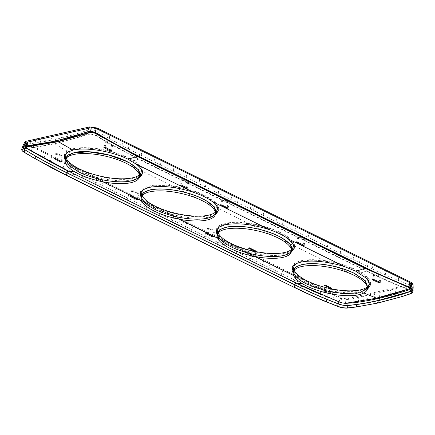 <?xml version="1.0" encoding="UTF-8"?>
<svg xmlns="http://www.w3.org/2000/svg" width="435" height="435" viewBox="0 0 435 435"><rect width="100%" height="100%" fill="white"/><g stroke="black" fill="none" stroke-linecap="round" stroke-linejoin="round"><path stroke-width="0.33" stroke-dasharray="2.17 1.63" d="M215.254 214.863L209.344 217.119C196.99 219.37 182.162 217.75 164.865 212.269L178.834 219.137M217.712 238.244L222.035 240.37L217.163 235.378M222.035 240.37C226.657 243.801 232.926 246.884 240.838 249.614L254.807 256.481M141.739 200.899L146.062 203.025C150.684 206.456 156.953 209.54 164.865 212.269M65.212 160.689L78.246 170.563L88.887 174.924L102.861 181.792M363.845 292.978L361.295 291.798C348.375 295.028 321.949 290.629 306.175 282.598L298.008 277.715A40.031 13.496 12.8 0 1 293.136 272.723M250.495 255.546L246.824 253.746L248.032 253.502L253.594 256.237M139.94 175.86A40.031 13.496 12.8 0 1 133.692 178.339A40.031 13.496 12.8 0 1 94.433 175.115A40.031 13.496 12.8 0 1 65.332 158.911M64.375 155.366A40.031 13.496 12.8 0 1 64.478 154.642A40.031 13.496 12.8 0 1 73.341 148.678A40.031 13.496 12.8 0 1 118.168 153.647A40.031 13.496 12.8 0 1 142.555 172.38A40.031 13.496 12.8 0 1 142.332 173.081M139.282 177.518A40.031 13.496 12.8 0 1 133.366 179.775A40.031 13.496 12.8 0 1 88.887 174.924M327.946 293.233L322.835 290.944L324.031 290.749L325.331 285.148M330.296 293.728L324.031 290.749M206.163 233.758L207.615 228.06L208.691 227.815L207.37 233.513M213.846 236.7L215.004 230.92L208.691 227.815M248.032 253.502L249.353 247.803M254.513 256.688L255.546 251.522M246.824 253.746L247.852 249.712M130.19 196.413L131.636 190.715L132.719 190.47L131.397 196.169M137.873 199.355L139.031 193.575L132.719 190.47M26.829 142.636L28.079 143.914L341.605 298.029L346.494 298.845L410.183 284.441L410.966 283.919M330.551 293.69L331.519 288.867M329.371 293.853L330.562 288.492M62.923 168.486L64.739 162.891L71.161 166.045L26.247 143.947M77.582 169.199L71.161 166.045L83.998 172.352L77.582 169.199L75.755 174.826M181.694 226.896L183.782 221.214L83.998 172.352M184.908 228.462L186.724 222.85L183.782 221.214L297.671 277.242L244.508 251.251M300.476 285.257L302.292 279.656L297.671 277.242L340.844 298.584L348.098 299.633L410.613 285.355M413.06 284.164L411.396 285.268M25.127 143.104L24.838 141.951M55.31 141.13L55.914 139.265L61.232 138.009L63.162 132.909M26.008 141.31L24.561 144.463L40.107 142.365L55.914 139.265L57.855 134.11M61.232 138.009L66.582 136.639L68.469 131.707M66.582 136.639L71.954 135.16L73.776 130.511M71.954 135.16L77.359 133.572L79.083 129.309M77.359 133.572L82.791 131.87L84.395 128.107M82.791 131.87L88.251 130.06L89.702 126.911L88.256 130.06C90.812 129.391 93.639 129.771 96.733 131.212L103.062 134.937L103.405 131.104M96.733 131.212L96.956 127.955M103.062 134.937L109.375 138.58L109.827 134.263M109.375 138.58L115.715 142.131L116.243 137.416M115.715 142.131L122.066 145.589L122.665 140.576M122.066 145.589L128.445 148.955L129.086 143.729M128.445 148.955L134.839 152.223L135.508 146.883L199.708 178.442M206.13 181.602L212.552 184.755L211.878 190.122L205.456 186.968L206.13 181.602L199.708 178.448L199.034 183.809L205.456 186.968M250.402 209.045L251.071 203.694L254.018 205.331L253.61 210.638L218.299 193.276L218.974 187.915L212.552 184.755M224.721 196.435L225.39 191.068L218.974 187.915M231.137 199.589L231.811 194.222L225.39 191.068M237.559 202.748L238.233 197.381L231.811 194.227M243.981 205.902L244.655 200.535L238.233 197.381M374.176 298.747L374.638 293.63M379.478 297.545L379.945 292.429M368.896 299.846L369.331 294.832M363.578 301.363L364.019 296.034M358.353 302.167L358.712 297.23M353.149 302.858L353.405 298.432M347.967 303.429L348.098 299.633L347.967 303.429M345.39 303.374L339.528 302.086L332.938 299.519L334.395 295.436M339.528 302.086L340.844 298.584M332.938 299.519L326.402 296.855L327.974 292.276M319.888 294.093L321.552 289.123M326.402 296.855L322.03 295.012M313.396 291.243L315.136 285.969M306.925 288.296L308.714 282.81M236.265 253.725L238.092 248.097L225.248 241.784L223.427 247.412M217.005 244.252L218.827 238.63L225.248 241.784M210.583 241.099L212.41 235.471L218.827 238.63M204.162 237.945L205.989 232.317L212.405 235.476M197.746 234.786L199.567 229.163L205.989 232.317M191.324 231.632L193.145 226.004L199.567 229.163M139.341 156.535L139.646 154.615L141.255 155.409L141.924 150.042M141.255 155.409L147.672 158.563L148.346 153.196M147.672 158.563L154.093 161.717L154.768 156.355M154.093 161.717L160.515 164.876L161.189 159.509M160.515 164.876L166.937 168.03L167.605 162.668M166.937 168.03L173.353 171.189L174.027 165.822M173.353 171.189L179.775 174.343L180.449 168.976M179.775 174.343L186.196 177.496L186.871 172.135M186.196 177.496L192.618 180.655L193.292 175.289M411.418 291.075L411.787 285.229L411.657 289.03L410.156 289.547M294.049 282.119L295.871 276.502M287.627 278.971L289.454 273.343M281.206 275.812L283.033 270.189M274.789 272.658L276.611 267.036M268.368 269.504L270.189 263.876M261.946 266.345L263.773 260.723M255.524 263.191L257.351 257.563M249.108 260.032L250.93 254.41M242.686 256.878L244.508 251.256L238.086 248.097M229.843 250.565L231.67 244.943M253.61 210.638L256.819 212.215L257.493 206.848L283.174 219.468M178.486 225.308L180.308 219.697L148.204 203.912L141.783 200.758L139.961 206.386M410.95 282.353L410.814 285.632L385.307 274.98L385.899 269.966M256.819 212.215L263.24 215.368L263.914 210.007M385.307 274.98L372.393 268.993L373.061 263.653L296.017 225.781L295.343 231.148L288.922 227.994L289.596 222.628L296.017 225.787M263.24 215.368L269.662 218.528L270.336 213.161M410.7 287.606L412.989 289.753L411.51 291.042M411.668 291.167L413.25 289.944M269.662 218.528L276.084 221.681L276.752 216.315M23.278 148.623L22.479 147.046L23.669 146.345M22.169 147.079L23.305 148.862M276.084 221.681L282.5 224.835L283.174 219.474L289.596 222.628M55.093 141.027L54.625 143.43L32.185 147.541L32.31 147.889L23.403 148.966M372.393 268.993L301.765 234.307L302.434 228.94M308.181 237.461L308.855 232.094M314.603 240.615L315.277 235.253M321.025 243.774L321.699 238.407M327.446 246.928L328.115 241.566M333.862 250.081L334.537 244.72M340.284 253.241L340.958 247.874M346.706 256.394L347.38 251.033M353.128 259.554L353.796 254.187M359.544 262.707L360.218 257.341M365.965 265.856L366.64 260.5M292.298 267.405A40.031 13.496 12.8 0 1 292.402 266.677A40.031 13.496 12.8 0 1 301.265 260.712A40.031 13.496 12.8 0 1 346.091 265.682A40.031 13.496 12.8 0 1 370.479 284.414A40.031 13.496 12.8 0 1 370.256 285.115M367.863 287.894A40.031 13.496 12.8 0 1 361.615 290.379A40.031 13.496 12.8 0 1 322.357 287.149A40.031 13.496 12.8 0 1 293.255 270.945M367.205 289.547L361.295 291.798M304.136 245.438L305.283 239.685L304.206 239.93L297.893 236.825L298.97 236.58L297.654 242.251M303.092 244.927L304.206 239.93M305.283 239.685L298.97 236.58M187.496 188.105L188.649 182.352L187.567 182.597L181.254 179.492L182.336 179.247L181.02 184.918M186.457 187.594L187.567 182.597M188.649 182.352L182.336 179.247M228.157 208.093L229.31 202.34L228.228 202.585L221.915 199.48L222.997 199.235L221.681 204.907M227.119 207.582L228.228 202.585M229.31 202.34L222.997 199.235M61.922 161.907L63.059 156.23L61.977 156.469L55.664 153.37L54.321 158.655M60.889 161.369L61.977 156.469M373.665 279.449L374.943 273.925L373.866 274.17L372.436 279.803M380.19 282.364L381.261 277.03L374.943 273.925M110.523 150.064L111.594 145.252L105.281 142.147L103.905 147.547M105.139 147.16L106.357 141.902L105.281 142.147M111.55 150.608L112.676 145.007L111.594 145.252M112.676 145.007L106.357 141.902M108.07 139.776L107.472 142.174L96.635 135.812C93.188 134.013 89.942 133.491 86.886 134.236L87.413 131.8M139.515 156.491L138.917 158.889L107.472 142.174L107.249 142.452L96.401 136.09L97.163 133.376M65.712 158.345L65.603 159.281M139.537 176.077A38.008 12.811 -167.2 0 0 139.842 175.185M367.461 288.111L367.765 287.225M141.685 195.69A38.008 12.811 -167.2 0 0 141.576 196.625M215.51 213.422A38.008 12.811 -167.2 0 0 215.814 212.53M217.663 233.035A38.008 12.811 -167.2 0 0 217.554 233.97M291.483 250.767A38.008 12.811 -167.2 0 0 291.793 249.88M293.636 270.38A38.008 12.811 -167.2 0 0 293.527 271.315M293.282 271.935L296.273 277.117L303.635 282.511L306.833 284.196C321.933 291.852 347.206 296.072 359.571 292.994L367.646 287.758M359.571 292.994L367.412 288.775M141.332 197.245L144.328 202.427L151.69 207.821L158.405 211.122C173.668 217.826 196.18 221.11 207.62 218.305L215.461 214.085M217.31 234.59L220.3 239.772L227.663 245.166L234.378 248.467C249.641 255.171 272.152 258.455 283.598 255.649L291.439 251.43M65.359 159.901L69.274 165.963L78.909 172.162L82.427 173.777C97.696 180.481 120.207 183.766 131.647 180.96L139.488 176.74M296.034 263.827A38.612 13.017 12.8 0 1 302.336 261.239A38.612 13.017 12.8 0 1 340.556 264.453A38.612 13.017 12.8 0 1 368.429 280.265M368.983 284.49A38.612 13.017 12.8 0 1 367.314 286.882M294.19 270.271A38.612 13.017 12.8 0 1 293.717 267.389M142.24 195.581A38.612 13.017 12.8 0 1 141.767 192.7M144.083 189.138A38.612 13.017 12.8 0 1 150.385 186.544A38.612 13.017 12.8 0 1 188.627 189.769A38.612 13.017 12.8 0 1 216.483 205.586M217.038 209.8A38.612 13.017 12.8 0 1 215.363 212.193M220.061 226.483A38.612 13.017 12.8 0 1 226.358 223.894A38.612 13.017 12.8 0 1 264.6 227.113A38.612 13.017 12.8 0 1 292.461 242.931M293.011 247.145A38.612 13.017 12.8 0 1 291.341 249.538M218.212 232.926A38.612 13.017 12.8 0 1 217.739 230.044M73.684 154.496A38.046 12.827 -167.2 0 0 78.653 173.951L306.577 285.985A38.046 12.827 -167.2 0 0 358.962 294.723A38.046 12.827 -167.2 0 0 353.992 275.268L126.068 163.234A38.046 12.827 -167.2 0 0 73.684 154.496C67.914 151.614 61.607 148.041 54.761 143.778L54.625 143.43L77.528 137.286L77.675 137.629L87.038 134.578C89.974 133.844 93.095 134.35 96.401 136.09M87.038 134.578L86.886 134.236L77.528 137.286L78.001 134.877M24.213 152.185L21.75 149.488M23.278 148.618L32.185 147.541L32.652 145.132M412.581 292.315L411.668 293.25M399.395 282.978L398.797 285.371C388.46 281.113 377.808 276.296 366.841 270.923L353.992 275.268M126.068 163.234L138.705 159.172L366.629 271.206C377.596 276.584 388.254 281.401 398.596 285.664L398.797 285.371L410.064 289.873M381.261 277.03L380.179 277.274L373.866 274.17M379.146 281.907L380.179 277.274M66.267 158.237A38.612 13.017 12.8 0 1 65.794 155.355M68.121 151.788A38.612 13.017 12.8 0 1 74.412 149.2A38.612 13.017 12.8 0 1 112.654 152.424A38.612 13.017 12.8 0 1 140.51 168.242M141.06 172.456A38.612 13.017 12.8 0 1 139.39 174.848M63.059 156.23L56.746 153.125L55.664 153.37M55.501 158.492L56.746 153.125M220.458 205.211L221.915 199.48M179.796 185.223L181.254 179.492M296.431 242.556L297.893 236.825M140.347 192.716A40.031 13.496 12.8 0 1 140.456 191.987A40.031 13.496 12.8 0 1 149.314 186.022A40.031 13.496 12.8 0 1 194.146 190.992A40.031 13.496 12.8 0 1 218.528 209.724A40.031 13.496 12.8 0 1 218.305 210.426M215.918 213.204A40.031 13.496 12.8 0 1 209.665 215.684A40.031 13.496 12.8 0 1 170.411 212.459A40.031 13.496 12.8 0 1 141.304 196.256M291.89 250.549A40.031 13.496 12.8 0 1 285.643 253.029A40.031 13.496 12.8 0 1 246.384 249.804A40.031 13.496 12.8 0 1 217.282 233.6M216.325 230.061A40.031 13.496 12.8 0 1 216.429 229.332A40.031 13.496 12.8 0 1 225.292 223.367A40.031 13.496 12.8 0 1 270.119 228.337A40.031 13.496 12.8 0 1 294.5 247.069A40.031 13.496 12.8 0 1 294.283 247.771M69.339 171.662L71.161 166.045M82.177 177.98L83.998 172.358L141.783 200.758M88.599 181.139L90.42 175.512M95.015 184.293L96.842 178.665M101.437 187.447L103.264 181.825M107.858 190.606L109.68 184.978M114.28 193.76L116.102 188.137M120.696 196.914L122.523 191.291M127.118 200.073L128.945 194.445M133.54 203.227L135.361 197.604M146.383 209.54L148.204 203.917M152.799 212.693L154.626 207.071M159.221 215.852L161.042 210.225M165.643 219.006L167.464 213.384M172.064 222.165L173.886 216.538M384.806 296.235L385.252 291.233M390.151 294.821L390.559 290.031M395.524 293.288L395.866 288.829M400.912 291.64L401.173 287.633M406.317 289.884L406.48 286.431M404.816 283.267L405.164 279.433M398.297 280.597L398.743 276.279M391.788 277.834L392.321 273.12M378.836 272.033L379.483 266.807M50.618 140.407L52.548 135.312M45.349 141.44L47.241 136.508M40.107 142.365L41.934 137.71M34.898 143.175L36.627 138.912M29.716 143.871L31.32 140.108M31.184 151.19L32.636 147.106M37.486 154.838L39.058 150.265M43.81 158.389L45.479 153.419M50.155 161.847L51.901 156.573M56.528 165.213L58.317 159.732M139.031 193.575L137.949 193.814L131.636 190.715M215.004 230.92L213.928 231.159L207.615 228.06M322.835 290.944L323.825 287.056M136.835 198.844L137.949 193.814M253.464 256.21L254.551 251.321M212.807 236.189L213.928 231.159M146.062 203.025L141.185 198.034M291.227 252.208L285.317 254.464C272.962 256.715 258.14 255.095 240.838 249.614M293.685 275.589L298.008 277.715M78.246 170.563L73.803 171.259M306.175 282.598L301.727 283.294M297.42 283.658L340.665 302.396L345.428 303.217L376.531 298.192M69.535 171.656L297.399 283.484M27.22 148.493L25.931 146.954M69.48 171.45L27.133 148.286L28.079 143.914M341.605 298.029L340.784 302.624M345.162 303.374L346.494 298.845M410.183 284.441L409.123 288.813L376.786 298.029M97.005 133.425L97.413 128.233M251.071 203.694L244.655 200.535M411.657 289.03L413.168 287.687M338.947 301.923L340.387 298.307M186.724 222.85L193.145 226.004M409.911 288.198L408.884 288.971M87.614 131.908L88.256 130.06M134.839 152.223L139.646 154.615L140.13 149.303M192.618 180.655L199.034 183.809M218.299 193.276L211.878 190.122M295.653 282.913L297.665 277.242M368.037 261.332L367.265 268.564L139.341 156.529L139.646 154.621M254.018 205.331L257.493 206.848M183.782 221.214L180.308 219.697M67.73 170.879L69.758 165.213M282.5 224.835L288.922 227.994M301.765 234.307L295.343 231.148M78.909 172.162L68.85 165.36L65.593 158.878M303.635 282.511L306.996 284.164C321.998 291.771 347.097 295.958 359.375 292.896M151.69 207.821L158.405 211.122M227.663 245.166L234.378 248.467M306.577 285.985L294.517 287.513M78.653 173.951L66.593 175.479M358.962 294.723L378.466 302.89M107.249 142.452L138.705 159.172L138.917 158.889L366.841 270.923L367.439 268.525M32.31 147.889L54.761 143.778L77.675 137.629M79.072 172.129L82.427 173.777M398.596 285.664L409.862 290.167M26.192 145.698L26.85 144.192M64.157 156.073L64.478 154.642M142.229 173.81L142.555 172.38M370.152 285.844L370.479 284.414M413.071 289.058L412.989 289.753M22.674 146.475L22.479 147.046M292.075 268.107L292.402 266.677M218.201 211.154L218.528 209.724M140.13 193.417L140.456 191.987M216.103 230.762L216.429 229.332M294.18 248.499L294.5 247.069"/><path stroke-width="0.65" d="M141.185 198.034L140.13 193.417L142.859 189.856L148.987 187.452C161.341 185.207 176.17 186.822 193.466 192.308C201.389 194.994 207.653 198.072 212.269 201.546L217.163 206.571L218.201 211.154L215.254 214.863M217.163 235.378L216.103 230.762L218.832 227.2L224.966 224.797C237.314 222.551 252.142 224.166 269.444 229.653C277.361 232.339 283.631 235.417 288.247 238.891L293.136 243.915L294.18 248.499L291.227 252.208M212.639 236.944L206.163 233.758L207.37 233.513L213.846 236.7L212.639 236.944L212.807 236.189M253.594 256.237L254.513 256.688L253.3 256.927L253.464 256.21M250.495 255.546L253.3 256.927M136.666 199.6L130.19 196.413L131.397 196.169L137.873 199.355L136.666 199.6L136.835 198.844M65.332 158.911A40.031 13.496 12.8 0 1 64.375 155.366M65.212 160.689L64.157 156.073L66.887 152.506L73.02 150.097C85.929 146.889 112.355 151.309 128.14 159.281L136.296 164.202A40.031 13.496 12.8 0 1 142.229 173.81A40.031 13.496 12.8 0 1 139.282 177.518M73.803 171.259L69.584 171.667L297.502 283.702L340.784 302.624L345.162 303.374L376.531 298.192L363.845 292.978M327.946 293.233L329.371 293.853L330.551 293.69M255.546 251.522L255.666 250.903L249.353 247.803L248.276 248.048L247.852 249.712M142.332 173.081A40.031 13.496 12.8 0 1 139.94 175.86M331.644 288.247L325.331 285.148L324.249 285.393L330.562 288.492L331.644 288.247L331.519 288.867M329.371 293.853L329.436 293.554M255.666 250.903L254.589 251.147L248.276 248.048M410.14 287.279L410.966 283.919L409.721 282.625L96.195 128.515L91.306 127.7L27.617 142.098L26.829 142.636L26.138 145.948M411.396 285.268L410.613 285.355M22.674 146.475L24.838 141.951L26.008 141.31L89.702 126.911L96.956 127.955L411.553 282.598L413.06 284.164L413.168 287.687L410.814 285.632L410.7 287.606M26.85 144.192L25.127 143.104M26.247 143.947L25.426 146.024M25.382 146.16L24.931 147.449L25.431 147.764L50.21 161.684M411.553 282.598L411.331 285.849M411.51 291.042L379.108 300.291L379.391 298.269L374.095 299.41L374.176 298.747M410.156 289.547L390.054 295.642L379.391 298.269L379.478 297.545M374.095 299.41L368.826 300.444L368.896 299.846M368.826 300.444L363.578 301.363L363.638 300.83M363.578 301.363L358.353 302.167L358.402 301.705M358.353 302.167L353.149 302.858L353.193 302.461M353.149 302.858L345.39 303.374M322.03 295.012L313.401 291.216M313.396 291.243L306.936 288.247M306.925 288.296L300.498 285.181M23.305 148.862L35.539 156.181L35.05 158.547L66.495 175.261L52.151 168.127L24.246 152.38C22.386 151.201 21.554 150.238 21.75 149.488L23.278 148.618L23.697 146.209L32.652 145.132C39.454 144.213 46.936 142.849 55.093 141.027C63.249 139.156 70.883 137.107 78.001 134.877L87.413 131.8C90.469 131.049 93.721 131.577 97.163 133.376L97.005 133.425C93.846 131.707 90.719 131.201 87.614 131.908L55.31 141.13L23.92 146.312L26.008 141.31M97.005 133.425C110.3 141.462 124.41 149.167 139.341 156.535L367.265 268.569C382.044 275.795 396.106 281.978 409.46 287.122L399.395 282.978C389.363 278.862 378.711 274.045 367.439 268.525L139.341 156.535M326.859 299.378L326.489 301.966L337.642 306.251C341.203 307.523 344.444 308.078 347.369 307.92L347.924 305.582C345.004 305.734 341.758 305.174 338.196 303.907L338.354 303.864C341.981 305.109 345.107 305.647 347.723 305.479L348.565 305.386C358.413 304.364 368.592 302.662 379.108 300.291L378.716 302.738L401.38 296.746L410.738 293.69C413.076 292.663 412.782 291.488 409.862 290.167L410.064 289.873L412.581 292.315L410.852 293.696L401.494 296.752L378.564 302.901L356.102 307.012L347.184 308.089C344.324 308.23 341.171 307.686 337.718 306.468L311.02 295.3L294.473 287.502L66.55 175.468L294.473 287.502L66.495 175.261L66.979 172.896L294.903 284.93L294.419 287.296C305.386 292.673 316.038 297.491 326.375 301.749L337.642 306.251L338.196 303.907L326.859 299.378C316.762 295.234 306.109 290.417 294.903 284.93L295.68 282.821M338.957 301.879L338.354 303.864C323.471 298.073 310.791 292.576 295.077 284.892L67.153 172.858L67.762 170.786M300.476 285.257L294.076 282.032M294.049 282.125L287.655 278.878M287.627 278.971L281.238 275.719M281.206 275.812L274.817 272.566M274.789 272.658L268.395 269.406M268.368 269.504L261.973 266.253M261.946 266.345L255.557 263.099M255.524 263.191L249.135 259.94M249.108 260.032L242.714 256.786M242.686 256.878L236.292 253.627M236.265 253.725L229.876 250.473M229.843 250.565L223.454 247.319M181.721 226.804L217.032 244.16M181.694 226.896L178.508 225.227M24.648 149.787L25.85 150.363C40.357 158.987 51.183 164.93 67.153 172.858L295.082 284.887M50.155 161.847L62.955 168.378M35.539 156.181C45.235 161.76 55.718 167.334 66.979 172.896L67.153 172.858M347.924 305.582L356.879 304.5C363.682 303.587 371.164 302.222 379.325 300.4C387.618 298.492 395.252 296.442 402.228 294.25L411.668 291.167M412.581 292.315L413.25 289.944L410.727 287.508L410.064 289.873M26.035 146.089L24.822 149.749L23.278 148.623M23.669 146.345L22.169 147.079L21.75 149.488M370.256 285.115A40.031 13.496 12.8 0 1 367.863 287.894M293.136 272.723A40.031 13.496 12.8 0 1 292.075 268.107A40.031 13.496 12.8 0 1 300.938 262.142A40.031 13.496 12.8 0 1 345.417 266.998L356.064 271.32L367.151 278.791L370.152 285.844L367.205 289.547M302.912 245.742L296.431 242.556L297.654 242.251L304.136 245.438L302.912 245.742L303.092 244.927M186.272 188.409L179.796 185.223L181.02 184.918L187.496 188.105L186.272 188.409L186.457 187.594M226.939 208.398L220.458 205.211L221.681 204.907L228.157 208.093L226.939 208.398L227.119 207.582M60.726 162.103L61.922 161.907L55.501 158.492L54.321 158.655L60.726 162.103L60.889 161.369M378.961 282.745L380.19 282.364L373.665 279.449L372.436 279.803L378.961 282.745L379.146 281.907M110.321 150.961L111.55 150.608L105.139 147.16L103.905 147.547L110.321 150.961L110.523 150.064M97.179 133.387L108.07 139.776C117.836 145.393 128.314 150.967 139.515 156.491M139.428 177.012L139.842 175.185A38.008 12.811 -167.2 0 0 126.46 161.412L108.13 154.876L88.24 151.799L72.58 153.082L65.712 158.345L65.299 160.172A38.008 12.811 -167.2 0 0 78.675 173.946A38.008 12.811 -167.2 0 0 116.901 183.559A38.008 12.811 -167.2 0 0 139.428 177.012A38.008 12.811 -167.2 0 0 126.047 163.234A38.008 12.811 -167.2 0 0 87.826 153.626A38.008 12.811 -167.2 0 0 65.299 160.172M65.603 159.281L69.116 165.588L79.094 172.124A38.008 12.811 -167.2 0 0 116.053 181.661A38.008 12.811 -167.2 0 0 139.537 176.077M306.599 285.98A38.008 12.811 12.8 0 1 293.223 272.207A38.008 12.811 12.8 0 1 315.75 265.66A38.008 12.811 12.8 0 1 353.97 275.268A38.008 12.811 -167.2 0 1 367.352 289.047A38.008 12.811 -167.2 0 1 344.824 295.593A38.008 12.811 -167.2 0 1 306.599 285.98M277.998 237.923A38.008 12.811 12.8 0 1 291.374 251.702A38.008 12.811 12.8 0 1 268.846 258.249A38.008 12.811 12.8 0 1 230.626 248.635A38.008 12.811 12.8 0 1 217.244 234.862A38.008 12.811 12.8 0 1 239.772 228.315A38.008 12.811 12.8 0 1 277.998 237.923M202.019 200.578A38.008 12.811 12.8 0 1 215.401 214.357A38.008 12.811 12.8 0 1 192.874 220.904A38.008 12.811 12.8 0 1 154.653 211.29A38.008 12.811 12.8 0 1 141.272 197.517A38.008 12.811 12.8 0 1 163.799 190.97A38.008 12.811 12.8 0 1 202.019 200.578M293.527 271.315A38.008 12.811 -167.2 0 0 307.018 284.158L324.679 290.526L343.976 293.696L359.663 292.815L367.461 288.111M367.352 289.047L367.765 287.225L364.911 280.526L354.384 273.446A38.008 12.811 -167.2 0 0 316.163 263.833A38.008 12.811 -167.2 0 0 293.636 270.38L293.223 272.207M215.401 214.357L215.814 212.53A38.008 12.811 -167.2 0 0 202.438 198.757A38.008 12.811 -167.2 0 0 164.212 189.143A38.008 12.811 -167.2 0 0 141.685 195.69L141.272 197.517M141.576 196.625A38.008 12.811 -167.2 0 0 155.067 209.469A38.008 12.811 -167.2 0 0 192.031 219.006A38.008 12.811 -167.2 0 0 215.51 213.422M291.374 251.702L291.793 249.88A38.008 12.811 -167.2 0 0 278.411 236.102A38.008 12.811 -167.2 0 0 240.191 226.488A38.008 12.811 -167.2 0 0 217.663 233.035L217.244 234.862M217.554 233.97A38.008 12.811 -167.2 0 0 231.039 246.814A38.008 12.811 -167.2 0 0 268.003 256.351A38.008 12.811 -167.2 0 0 291.483 250.767M367.412 288.775L367.945 287.676L365.405 280.776L354.568 273.403L351.05 271.793L354.568 273.403M293.282 271.935L293.277 270.717L295.746 267.057L301.83 264.61C313.271 261.805 335.782 265.089 351.05 271.793M205.815 200.404L199.1 197.104L205.815 200.404L214.216 206.962L215.994 212.987L215.461 214.085M141.332 197.245L141.332 196.027L143.8 192.368L149.879 189.921C161.32 187.115 183.836 190.399 199.1 197.104M281.788 237.749L275.072 234.449L281.788 237.749L290.188 244.307L291.967 250.332L291.439 251.43M217.31 234.59L217.304 233.372L219.773 229.713L225.852 227.266C237.298 224.46 259.809 227.744 275.072 234.449M139.488 176.74L140.021 175.642L138.243 169.617L129.842 163.06L126.482 161.407C111.48 153.8 86.375 149.613 74.102 152.674L67.822 155.023L65.353 158.683L65.359 159.901M129.842 163.06L126.645 161.369C111.55 153.718 86.271 149.493 73.906 152.576M368.429 280.265A38.612 13.017 12.8 0 1 368.983 284.49L367.945 287.676M367.314 286.882A38.612 13.017 12.8 0 1 360.544 289.851A38.612 13.017 12.8 0 1 321.623 286.431A38.612 13.017 12.8 0 1 294.19 270.271M293.277 270.717L293.717 267.389A38.612 13.017 12.8 0 1 296.034 263.827M215.363 212.193A38.612 13.017 12.8 0 1 208.599 215.162A38.612 13.017 12.8 0 1 169.677 211.742A38.612 13.017 12.8 0 1 142.24 195.581M141.332 196.027L141.767 192.7A38.612 13.017 12.8 0 1 144.083 189.138M216.483 205.586A38.612 13.017 12.8 0 1 217.038 209.8L215.994 212.987M292.461 242.931A38.612 13.017 12.8 0 1 293.011 247.145L291.967 250.332M291.341 249.538A38.612 13.017 12.8 0 1 284.572 252.507A38.612 13.017 12.8 0 1 245.65 249.086A38.612 13.017 12.8 0 1 218.212 232.926M217.304 233.372L217.739 230.044A38.612 13.017 12.8 0 1 220.061 226.483M347.369 307.92L356.009 307.001L378.466 302.89L356.009 307.001L347.103 308.078C344.297 308.214 341.187 307.675 337.761 306.474L337.642 306.251M411.668 293.25L401.38 296.746L378.466 302.89M35.05 158.547L24.213 152.185L24.626 149.776M139.39 174.848A38.612 13.017 12.8 0 1 132.621 177.817A38.612 13.017 12.8 0 1 93.699 174.397A38.612 13.017 12.8 0 1 66.267 158.237M65.359 158.644L65.794 155.355A38.612 13.017 12.8 0 1 68.121 151.788M140.51 168.242A38.612 13.017 12.8 0 1 141.06 172.456L140.021 175.642M293.255 270.945A40.031 13.496 12.8 0 1 292.298 267.405M218.305 210.426A40.031 13.496 12.8 0 1 215.918 213.204M141.304 196.256A40.031 13.496 12.8 0 1 140.347 192.716M217.282 233.6A40.031 13.496 12.8 0 1 216.325 230.061M294.283 247.771A40.031 13.496 12.8 0 1 291.89 250.549M410.972 293.538L411.64 291.173M178.48 225.319L69.366 171.575M384.709 297.013L384.806 296.235M390.054 295.642L390.151 294.821M395.42 294.163L395.524 293.288M400.814 292.565L400.912 291.64M406.225 290.852L406.317 289.884M301.727 283.294L297.453 283.691L69.535 171.656L27.22 148.493C25.91 147.623 25.768 147.09 26.801 146.889L58.23 141.728L73.02 150.097M323.825 287.056L324.249 285.393M212.269 201.546L269.444 229.653M178.834 219.137L217.712 238.244M254.807 256.481L293.685 275.589M102.861 181.792L141.739 200.899M409.721 282.625L408.672 287.018L409.911 288.198L408.998 288.971L388.672 295.224L376.634 298.198L345.243 303.391L340.741 302.619L297.42 283.658M356.064 271.32L365.362 268.112L137.438 156.083L137.221 156.372L365.144 268.406L408.47 287.317C409.841 287.937 409.982 288.487 408.884 288.971L376.786 298.029M26.801 146.889L26.676 146.535L58.089 141.38L58.23 141.728L90.523 132.479L90.366 132.131L58.089 141.38M69.535 171.656L51.205 162.222L27.166 148.482L25.931 146.954L26.676 146.535L26.791 146.002M27.617 142.098L26.818 145.872M91.306 127.7L90.513 131.452M90.491 131.566L90.366 132.131L95.145 132.909L96.195 128.515M408.715 286.834L408.47 287.317M95.227 132.561L95.145 132.909L137.438 156.083M347.935 305.582L347.967 303.429M217.005 244.252L223.427 247.412M69.334 171.667L62.923 168.486M402.228 294.25L401.619 296.594M365.362 268.112L408.672 287.018M65.593 158.878L67.985 155.154L74.102 152.674M367.646 287.758L365.242 280.847L354.405 273.441M326.375 301.749L326.489 301.966C316.147 297.709 305.49 292.891 294.517 287.513M23.278 148.618L23.403 148.966C21.201 149.395 21.5 150.537 24.3 152.391L35.143 158.753L66.593 175.479M128.14 159.281L137.221 156.372L94.912 133.192L95.145 132.909M356.879 304.5L356.276 306.849M94.912 133.192L90.523 132.479M136.296 164.202L193.466 192.308M288.247 238.891L345.417 266.998M26.111 146.078L25.931 146.954M410.113 287.377L409.911 288.198M413.168 287.687L413.071 289.058"/></g></svg>
